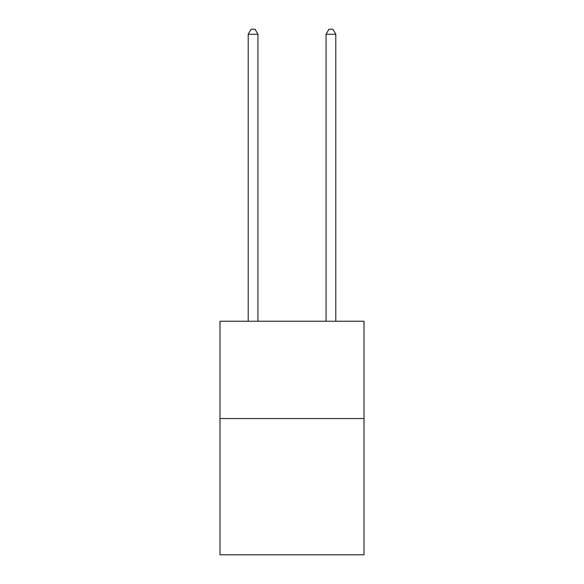 <?xml version="1.0" encoding="UTF-8"?>
<svg xmlns="http://www.w3.org/2000/svg" width="584" height="584" viewBox="0 0 584 584"><rect width="100%" height="100%" fill="white"/><g stroke="black" fill="none" stroke-linecap="round" stroke-linejoin="round"><path stroke-width="0.88" d="M364.014 418.553L364.014 554.8L219.986 554.8L219.986 321.236L364.014 321.236L364.014 418.553L219.986 418.553M257.938 321.236L257.938 34.259L248.207 34.259L248.207 321.236M248.207 34.259L251.127 29.2L255.018 29.2L257.938 34.259M335.793 321.236L335.793 34.259L326.062 34.259L326.062 321.236M326.062 34.259L328.982 29.2L332.873 29.2L335.793 34.259"/></g></svg>
